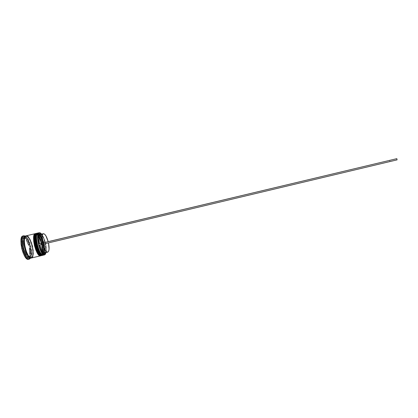 <?xml version="1.0" encoding="UTF-8"?>
<svg xmlns="http://www.w3.org/2000/svg" width="418" height="418" viewBox="0 0 418 418"><rect width="100%" height="100%" fill="white"/><g stroke="black" fill="none" stroke-linecap="round" stroke-linejoin="round"><path stroke-width="0.31" stroke-dasharray="2.09 1.57" d="M37.63 233.113L37.468 233.129C38.989 232.298 41.006 235.71 43.524 243.36C44.742 251.338 44.496 255.314 42.772 255.293L42.338 255.027C44.01 255.048 44.256 251.197 43.075 243.469C40.635 236.055 38.675 232.753 37.202 233.563L37.965 233.38L37.155 233.996L38.017 233.369C39.485 232.565 41.434 235.867 43.874 243.281C45.06 251.004 44.82 254.855 43.153 254.828L42.892 255.262C44.611 255.283 44.857 251.307 43.639 243.333C41.121 235.684 39.104 232.272 37.583 233.103L38.017 233.369L37.583 233.103C41.925 231.838 47.312 254.343 42.892 255.262L43.153 254.828L41.685 254.41M41.251 254.86L42.338 255.027L40.865 254.604L40.039 253.783L40.865 254.604L42.338 255.027L42.934 254.614L43.733 252.66L43.796 247.566L43.075 243.469L41.863 239.498L39.511 235.005L38.696 234.132L37.202 233.563L37.416 233.15L36.329 234.195M37.468 233.129L37.239 233.307C36.523 233.996 38.263 230.924 42.328 240.815C43.984 246.536 44.313 250.946 43.31 254.055L42.443 255.199L42.772 255.293C47.015 254.447 42.208 233.061 37.798 233.119M42.751 255.299L42.338 255.027C46.638 254.139 41.419 232.324 37.202 233.563L38.284 232.936L40.269 233.975L38.284 232.936L39.329 232.69L38.284 232.936L38.017 233.369L39.569 233.996L38.017 233.369L37.202 233.563L38.696 234.132L39.511 235.005L41.863 239.498L43.075 243.469L43.932 249.473L43.404 253.815L42.338 255.027L43.153 254.828L42.077 254.672L43.153 254.828L44.23 253.58C46.027 249.624 42.955 236.713 39.569 233.996C42.955 236.713 46.027 249.624 44.23 253.58L43.153 254.828L42.265 255.048L43.08 254.849L42.077 254.672M38.419 233.369L39.506 233.944L41.131 236.029L42.662 239.305L43.874 243.281L44.595 247.378L44.716 251.004L44.214 253.621L43.08 254.849M36.094 233.537C37.845 233.39 39.83 237.147 42.046 244.807C42.976 252.143 42.636 255.774 41.027 255.706L40.598 255.44C42.281 255.461 42.537 251.605 41.361 243.877C38.916 236.468 36.946 233.166 35.462 233.981L36.22 233.798L35.389 234.425L36.272 233.787C37.756 232.978 39.715 236.274 42.161 243.689C43.341 251.417 43.091 255.267 41.408 255.246L41.147 255.68C42.882 255.696 43.143 251.72 41.925 243.741C39.402 236.092 37.374 232.685 35.843 233.521L37.772 234.357L39.412 236.442L40.948 239.713L42.589 245.758L42.997 251.411L42.484 254.034L41.408 255.246L39.929 254.828M39.485 255.273L40.598 255.44L39.893 255.44L38.278 254.207L39.893 255.44L40.598 255.44L41.675 254.228L42.009 253.068L42.213 249.88L41.795 245.946L39.407 238.15L36.967 234.545L35.462 233.981L36.052 233.531M35.405 233.991C30.89 234.425 36.293 257.112 40.52 255.461L40.598 255.44C44.935 254.546 39.715 232.727 35.462 233.981L36.538 233.354C40.901 232.079 46.288 254.588 41.842 255.513L41.408 255.246C45.729 254.358 40.509 232.539 36.272 233.787L35.843 233.521C40.222 232.241 45.609 254.75 41.147 255.68L41.408 255.246L40.598 255.44L41.027 255.706C45.494 254.776 40.112 232.267 35.723 233.547L34.569 234.629M41.027 255.706L40.671 255.586L41.539 254.536C42.584 251.85 42.317 247.534 40.734 241.583C36.711 231.358 34.71 234.388 35.478 233.761L35.666 233.557M36.22 233.798L36.272 233.787C40.509 232.539 45.729 254.358 41.408 255.246L40.311 255.079L41.81 255.523M25.738 235.987C27.358 235.135 29.443 238.511 31.993 246.108C33.163 254.05 32.839 258.026 31.016 258.026L32.196 256.762L32.787 254.055L32.714 250.319L31.993 246.108L32.735 250.335L32.808 254.092L32.217 256.814L31.23 258.005C35.52 256.406 30.514 235.407 25.963 235.909L27.353 236.499L29.114 238.641L30.739 242.012L32.008 246.103L30.728 242.038L29.108 238.683L27.358 236.557L25.848 235.971M31.01 257.99L31.24 257.666C33.006 257.666 33.325 253.799 32.181 246.066C29.699 238.662 27.672 235.381 26.099 236.212L25.754 236.034L26.099 236.212L24.892 237.314L26.324 235.851C24.416 235.595 24.045 239.577 25.216 247.806C27.896 255.654 30.023 259.014 31.601 257.89L31.24 257.666L31.01 257.99M29.636 257.237L31.24 257.666L29.636 257.237M44.83 252.833C46.367 251.929 46.628 248.809 45.609 243.48L45.212 243.569L45.599 243.475L45.322 242.33L48.19 241.646L44.935 242.424L45.322 242.33L45.599 243.475L45.322 242.33L48.19 241.646L45.332 242.33C43.859 237.199 42.239 234.555 40.473 234.388L40.473 234.388C42.239 234.555 43.859 237.199 45.332 242.33L44.935 242.424C43.817 238.328 42.469 235.616 40.88 234.289L43.164 237.471L44.935 242.424L45.285 242.341L44.047 238.469L41.68 234.101C43.122 235.961 44.324 238.709 45.285 242.341L45.557 243.48C46.351 247.184 46.523 250.204 46.074 252.535L46.32 249.353L45.557 243.48L45.212 243.569L45.839 250.272L45.275 252.728C46.095 250.81 46.074 247.759 45.212 243.569L45.609 243.48C46.638 248.893 46.356 252.017 44.773 252.843M45.531 254.003C47.871 250.387 44.256 235.209 40.536 233.035C44.256 235.209 47.871 250.387 45.531 254.003M44.491 254.881L43.153 254.828L43.587 255.1L44.867 253.287L43.587 255.1L44.632 254.849M40.593 234.357C43.577 237.915 46.048 248.276 44.987 252.796C46.048 248.276 43.577 237.915 40.593 234.357M30.389 258.068C34.015 255.529 29.573 236.865 25.19 236.233L24.563 236.207L25.19 236.233C29.573 236.865 34.015 255.529 30.389 258.068L30.331 258.11M30.425 258.235C33.257 254.437 29.385 238.182 25.143 236.071C29.385 238.182 33.257 254.437 30.425 258.235M26.449 237.074L30.77 246.641L30.66 246.181L29.621 246.672L25.393 237.33L22.718 237.847L26.412 237.09L25.393 237.33L29.621 246.672L30.77 246.641L31.151 256.704L27.531 257.812L31.151 256.704L30.77 246.641L26.642 237.283L24.333 237.481L26.449 237.074M37.118 233.213L36.538 233.354L37.118 233.213C41.471 231.943 46.858 254.452 42.427 255.372L41.842 255.513C46.288 254.588 40.901 232.079 36.538 233.354L35.462 233.981L36.967 234.545L38.608 236.635L40.149 239.906L41.795 245.946L42.213 249.88L42.009 253.068L41.675 254.228L40.598 255.44L41.408 255.246L40.311 255.079M31.533 257.969L32.792 256.678L33.383 253.951L33.304 250.199L32.578 245.967L31.313 241.876L29.683 238.506L27.928 236.363L26.308 235.794L35.378 233.631C39.773 232.351 45.154 254.855 40.682 255.79L31.611 257.948C36.314 256.96 30.927 234.456 26.308 235.794L26.25 235.804M24.563 236.207L25.728 235.93L24.563 236.207M31.031 258.084L29.871 258.361L31.031 258.084M29.37 259.097L28.612 259.275L29.892 257.906C32.097 253.559 28.743 239.483 24.819 236.604L23.032 235.956L23.842 235.762M29.114 256.694L30.153 255.764L29.218 256.668L28.053 256.945L28.999 256.041L30.153 255.764L26.82 256.689L27.99 256.96L29.155 256.689L27.99 256.412L29.046 256.704M40.473 234.388L43.31 233.714M29.662 245.047L28.518 245.319L26.115 240.016L27.264 239.739L29.662 245.047L27.264 239.739L29.662 245.047L28.518 245.319L26.115 240.016L28.518 245.319L26.115 240.016L27.264 239.739L29.662 245.047M25.989 238.375L24.834 238.652L23.544 238.297L22.609 239.096L23.779 238.819L24.709 238.02L25.989 238.375L24.751 238.014L23.779 238.819L25.989 238.375L22.609 239.096L23.591 238.291L24.834 238.652L22.609 239.096L25.989 238.375M23.22 240.585L22.044 240.862L22.274 246.819L23.455 246.536L23.22 240.585L23.455 246.536L23.22 240.585L22.044 240.862L22.274 246.819L21.914 243.579L22.044 240.862L22.274 246.819L23.455 246.536L23.22 240.585M24.218 249.713L23.032 249.995L25.524 255.388L26.7 255.105L24.218 249.713L26.7 255.105L24.218 249.713L23.032 249.995L25.524 255.388L24.176 253.042L23.032 249.995L25.524 255.388L26.7 255.105L24.218 249.713M26.82 256.689L28.999 256.041L28.053 256.945L26.82 256.689L30.153 255.764L26.82 256.689M31.24 257.666L31.601 257.89C33.414 257.885 33.733 253.914 32.562 245.972C30.012 238.375 27.933 235 26.324 235.851L26.099 236.212C27.672 235.381 29.699 238.662 32.181 246.066C33.325 253.799 33.006 257.666 31.24 257.666M39.161 245.105L38.785 245.204L38.498 244.013L38.785 245.199L39.94 244.917L39.161 245.105M22.964 235.971L24.761 236.557L26.632 238.809L28.356 242.351L29.694 246.657L30.451 251.103L30.519 255.058L29.882 257.932L28.523 259.301M22.53 237.884L21.464 238.093L21.861 248.605L26.261 258.12L27.311 257.796L26.261 258.12L27.301 257.869L26.261 258.12L21.861 248.605L22.912 248.355L21.861 248.605L21.464 238.093L22.53 237.884M27.468 257.749L30.091 256.95L29.621 246.672L30.091 256.95L31.11 256.709L27.468 257.749M23.81 235.773L23.032 235.956M28.612 259.275L29.427 259.082M26.324 235.851L27.933 236.421L29.678 238.547L31.298 241.902L32.562 245.972L33.283 250.183L33.362 253.914L32.771 256.626L31.601 257.89L30.002 257.483L28.22 255.429L26.533 252.028L25.216 247.806L24.479 243.438L24.437 239.624L25.09 236.964L26.324 235.851M35.378 233.631L26.308 235.794M31.611 257.948L40.682 255.79M35.493 233.615L36.93 234.216L38.628 236.374L40.217 239.749L41.471 243.851L42.208 248.078L42.328 251.824L41.795 254.536L40.771 255.759M41.387 255.252L42.427 255.372M37.239 233.197L38.66 233.803L40.347 235.961L41.931 239.342L43.179 243.443L43.921 247.67L44.047 251.417L43.524 254.123L42.516 255.341M37.15 233.578C32.677 233.996 38.08 256.689 42.265 255.048M37.965 233.38L38.284 232.936M36.272 233.787L36.528 233.354M22.734 237.795L24.333 237.481L22.734 237.795M23.042 248.067L22.65 238.061L23.042 248.067M27.332 257.613L23.157 248.553L27.332 257.613M30.671 253.956L30.399 248.12L30.671 253.956L29.516 254.228L29.255 248.391L30.399 248.12L30.671 253.956L29.516 254.228L29.255 248.391L29.516 254.228L29.255 248.391L30.399 248.12L30.671 253.956M39.94 244.927L42.892 244.211L39.94 244.917M45.609 243.48L48.467 242.795L45.609 243.48M42.897 244.222L48.467 242.795L42.892 244.211M45.599 243.475L397.1 159.859L389.916 161.463L389.639 160.308L389.916 161.463L45.599 243.475M37.756 233.187L37.207 233.892M42.171 254.74L42.981 255.121M35.781 233.531C36.309 233.427 36.194 233.693 35.431 234.346M40.384 255.137L41.246 255.544M31.01 257.953L31.12 257.958C32.515 258.136 33.659 252.023 31.883 245.685C30.504 239.18 26.418 235.052 25.89 236.003L26.088 235.951C21.386 236.755 27.28 259.745 31.319 257.916L31.01 257.953M29.155 256.689L27.99 256.96M24.709 238.02L23.544 238.297M40.52 255.461L41.335 255.267M43.566 255.105L43.132 254.839"/><path stroke-width="0.63" d="M42.981 255.121L42.808 255.288C38.503 256.981 32.923 233.542 37.526 233.113C35.765 232.936 35.483 236.896 36.685 244.99C39.255 252.796 41.298 256.229 42.808 255.288L42.693 255.314C41.178 256.26 39.135 252.827 36.565 245.021C35.363 236.922 35.645 232.967 37.411 233.145L37.411 233.145C32.803 233.573 38.383 257.007 42.693 255.314L42.751 255.299M36.084 234.634L35.478 238.95L35.896 243.004L37.61 249.269L40.039 253.783L37.61 249.269L35.896 243.004L35.478 238.95L36.084 234.634M37.468 233.129L37.756 233.187M38.017 233.369L38.419 233.369M41.685 254.41L39.203 250.868L37.171 244.953L36.303 238.751L36.544 235.553L37.155 233.991C34.506 237.011 38.357 253.172 42.077 254.672C38.963 255.079 34.198 234.984 37.155 233.996C34.506 237.011 38.357 253.172 42.077 254.672M36.329 234.195C33.367 235.209 38.122 255.252 41.251 254.86M41.147 255.68L41.063 255.701C36.716 257.41 31.131 233.97 35.781 233.531L35.781 233.531C34.004 233.359 33.712 237.319 34.903 245.413C37.484 253.219 39.538 256.647 41.063 255.701L41.147 255.68M34.328 235.052L33.748 237.628L34.119 243.428L35.833 249.692L38.278 254.207L35.833 249.692L34.119 243.428L33.748 237.628L34.328 235.052M41.246 255.544L40.948 255.727C39.417 256.678 37.364 253.251 34.783 245.444C33.592 237.346 33.884 233.385 35.666 233.557L35.666 233.557C31.01 233.996 36.596 257.436 40.948 255.727L41.006 255.711M39.929 254.828L37.432 251.291L35.394 245.382L34.532 239.174L34.783 235.971L35.389 234.425C32.735 237.476 36.565 253.554 40.311 255.079C37.165 255.445 32.426 235.47 35.389 234.425C32.735 237.476 36.565 253.554 40.311 255.079M34.569 234.629C31.601 235.695 36.324 255.617 39.485 255.273M31.016 258.026L31.016 258.026C29.438 259.155 27.306 255.795 24.62 247.947C23.455 239.718 23.831 235.731 25.738 235.987L24.505 237.105L23.847 239.765L23.883 243.579L24.62 247.947L23.863 243.558L23.821 239.728L24.484 237.053L25.665 235.945C20.754 236.442 26.339 259.876 30.942 258.11L29.422 257.676L27.625 255.617L25.926 252.195L24.599 247.952L25.942 252.169L27.63 255.57L29.417 257.619L31.016 258.026M24.892 237.314C22.415 239.399 26.465 256.459 29.636 257.237C26.465 256.459 22.415 239.399 24.892 237.314M39.475 232.779L41.68 234.101L40.17 232.852L39.475 232.779L38.869 233.092L38.017 234.869L37.839 239.843L38.498 244.013L42.61 243.025C41.596 237.649 41.842 234.545 43.347 233.704L43.383 233.693C45.118 233.866 46.722 236.52 48.195 241.651L42.61 243.025L42.025 236.598L42.49 234.55L43.383 233.693L44.569 234.137L45.886 235.794L48.195 241.651L396.818 158.657L38.456 244.023L38.743 245.209L397.1 159.859L38.743 245.209L38.498 244.013C37.286 237.649 37.568 233.913 39.355 232.805L39.475 232.779M44.632 254.849L45.531 254.003L44.554 254.87C40.29 256.558 34.71 233.119 39.271 232.701L40.536 233.035L39.208 232.716C34.783 233.364 40.248 256.302 44.491 254.886L44.58 254.74C42.5 254.562 40.567 251.385 38.785 245.204L40.081 249.206L42.484 253.538L44.632 254.849L45.301 254.306L46.074 252.535L44.58 254.74M40.269 233.975L40.593 234.357L40.269 233.975M44.987 252.796L44.867 253.287L44.987 252.796M29.427 259.082L29.866 258.366L29.333 259.108C24.437 260.984 18.559 236.311 23.774 235.778L24.5 236.222C19.562 236.729 25.143 260.158 29.782 258.387L29.814 258.376C25.164 260.268 19.531 236.625 24.531 236.217L23.842 235.762L25.143 236.071L23.81 235.773C18.523 236.186 24.458 261.114 29.364 259.103L30.425 258.235L29.37 259.097L29.814 258.381M40.473 234.388L40.436 234.393C38.905 235.245 38.644 238.354 39.653 243.731C38.655 238.438 38.9 235.334 40.379 234.409L39.653 233.97C38.064 234.947 37.803 238.265 38.874 243.919L38.21 238.537L38.78 234.859L39.752 233.944L40.88 234.289L39.752 233.944L40.473 234.388L43.31 233.714M45.275 252.728L44.444 253.538L43.838 253.538L42.453 252.498L40.316 248.658L39.161 245.11C40.755 250.596 42.474 253.412 44.324 253.569L45.275 252.728M28.523 259.301L26.898 258.857L24.991 256.694L23.189 253.094L21.788 248.621L21.01 243.997L20.984 239.953L21.699 237.137L22.964 235.971C17.723 236.51 23.601 261.187 28.518 259.306L28.612 259.275M23.032 235.956L23.774 235.778M26.308 235.794L25.07 236.912L24.411 239.587L24.453 243.417L25.195 247.811L26.522 252.054L28.215 255.476L30.007 257.54L31.611 257.948M35.316 233.641L26.245 235.804C21.355 236.301 26.935 259.735 31.528 257.969L40.598 255.811C36.235 257.519 30.655 234.085 35.316 233.641L35.493 233.615M40.682 255.79L39.146 255.361L37.411 253.287L35.76 249.854L34.448 245.606L33.691 241.217L33.607 237.393L34.203 234.733L35.378 233.631M36.538 233.354L36.481 233.364C31.846 233.798 37.432 257.237 41.763 255.534L41.81 255.523C37.463 257.425 31.794 233.615 36.528 233.354L36.538 233.354M42.516 255.341L42.343 255.398C38.028 257.096 32.442 233.657 37.061 233.228L37.239 233.197M42.427 255.372L40.901 254.943L39.182 252.864L37.536 249.431L36.225 245.183L35.467 240.794L35.378 236.969L35.964 234.315L37.118 233.213M38.284 232.936L38.226 232.951C33.639 233.375 39.219 256.809 43.509 255.121L43.566 255.105C39.261 257.044 33.571 233.15 38.284 232.936M23.842 235.762L24.531 236.212M22.65 238.061L22.734 237.795L22.65 238.061M23.157 248.553L23.042 248.067L23.157 248.553M44.324 253.569L44.773 252.843C43.044 252.697 41.434 250.058 39.94 244.927C41.466 250.136 43.091 252.775 44.83 252.833L47.73 252.143C46.027 252.075 44.412 249.436 42.897 244.222L45.28 250.189L46.617 251.788L47.793 252.127L48.65 251.171L49.068 249.081L48.488 242.889C49.486 248.172 49.235 251.26 47.736 252.138M38.498 244.013L396.818 158.657L38.498 244.013M397.1 159.859L396.818 158.657L397.1 159.859M37.207 233.892C34.313 236.06 38.628 254.123 42.171 254.74M35.431 234.346C32.51 236.254 36.925 254.766 40.384 255.137M40.436 234.393L43.347 233.704M39.653 233.97L40.379 234.409M28.518 259.306L29.333 259.108M24.5 236.222L25.665 235.945M29.782 258.387L30.942 258.11M36.481 233.364L37.061 233.228M41.763 255.534L42.343 255.398M38.226 232.951L39.271 232.701M43.509 255.121L44.554 254.87"/></g></svg>
